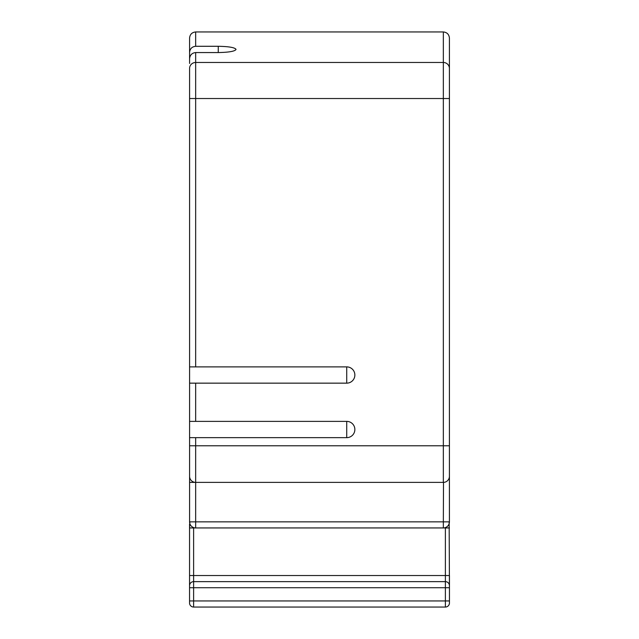 <?xml version="1.0" encoding="UTF-8"?>
<svg xmlns="http://www.w3.org/2000/svg" width="639" height="639" viewBox="0 0 639 639"><rect width="100%" height="100%" fill="white"/><g stroke="black" fill="none" stroke-linecap="round" stroke-linejoin="round"><path stroke-width="0.96" d="M449.449 585.699A4.066 4.066 0 0 0 445.383 581.634L445.383 575.531L449.449 575.531L449.449 587.728L449.153 522.295M189.847 522.295L189.551 527.942L195.662 527.942A6.086 6.086 0 0 1 189.583 521.855L189.583 437.651L195.662 437.651L195.662 445.782L443.338 445.782L443.338 31.95L195.662 31.95L195.662 46.288C191.996 46.679 189.967 48.74 189.583 52.462L189.583 58.74C189.967 55.01 191.996 52.949 195.662 52.558L218.25 52.558C228.986 52.358 234.92 51.312 236.047 49.419C234.92 47.526 228.986 46.487 218.25 46.288L195.662 46.288M449.449 600.948L193.617 600.948L193.617 581.634L445.383 581.634L445.383 587.728L449.449 587.728L449.449 602.984A4.066 4.066 0 0 1 445.383 607.05L193.617 607.05L193.617 600.948L189.551 600.948L189.551 602.984A4.066 4.066 0 0 0 193.617 607.05A4.066 4.066 0 0 1 189.551 602.984M449.449 527.942L195.662 527.942A6.086 6.086 0 0 1 189.583 521.855A6.086 6.086 0 0 0 195.662 527.942L195.662 521.855L443.338 521.855L443.498 482.389M189.551 527.942L189.551 600.948M189.551 592.265L189.551 524.132M445.383 527.942L445.383 575.531L193.617 575.531L193.617 581.634A4.066 4.066 0 0 0 189.551 585.699M346.721 421.381A8.131 8.131 0 0 1 354.861 429.52A8.131 8.131 0 0 1 346.721 437.651L346.721 421.381L189.583 421.381L189.583 437.651M346.721 366.882A8.131 8.131 0 0 1 354.861 375.013A8.131 8.131 0 0 1 346.721 383.152L346.721 366.882L189.583 366.882L189.583 383.152L195.662 383.152L195.662 421.381M189.583 366.882L189.583 68.469A6.086 5.991 180 0 1 195.662 62.47L443.338 62.47A6.086 5.991 -0 0 1 449.417 68.469L449.417 521.855A6.086 6.086 0 0 1 443.338 527.942A6.086 6.086 0 0 0 449.417 521.855A6.086 6.086 0 0 1 443.338 527.942L443.338 521.855L449.417 521.855M189.583 52.462L189.583 38.036C189.967 34.362 191.996 32.333 195.662 31.95C191.996 32.333 189.967 34.362 189.583 38.036L189.583 63.445M189.583 421.381L189.583 383.152M449.417 68.469L449.417 38.036L449.417 98.526L195.662 98.526L195.662 366.882M189.583 482.389L443.338 482.389A6.086 6.086 0 0 0 449.417 476.303L449.417 457.987M346.721 383.152L195.662 383.152M346.721 437.651L195.662 437.651M189.583 445.782L195.662 445.782L195.662 482.389A6.086 6.086 0 0 1 189.583 476.303M449.417 476.47L449.417 476.303A6.086 6.086 0 0 1 443.338 482.389L443.338 445.782L449.417 445.782M449.417 38.036C449.033 34.362 447.004 32.333 443.338 31.95C447.004 32.333 449.033 34.362 449.417 38.036M189.551 587.728L445.383 587.728L445.383 607.05M189.551 575.531L193.617 575.531L193.617 527.942M195.662 52.558L195.662 98.526L189.583 98.526M195.662 482.389L195.662 521.855L189.583 521.855M218.25 46.288L218.25 52.558"/></g></svg>
